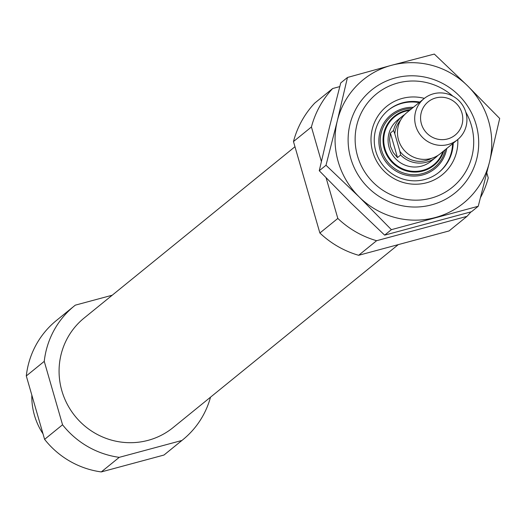<?xml version="1.0" encoding="UTF-8"?>
<svg xmlns="http://www.w3.org/2000/svg" width="526" height="526" viewBox="0 0 526 526"><rect width="100%" height="100%" fill="white"/><g stroke="black" fill="none" stroke-linecap="round" stroke-linejoin="round"><path stroke-width="0.79" d="M339.763 86.612L332.675 88.526L314.726 103.103A92.754 90.518 -129.1 0 0 293.475 141.56L319.874 233.011L337.823 218.435L326.107 177.841M321.373 161.449L311.425 126.976A92.754 90.518 -129.1 0 1 332.675 88.526M470.915 211.899A92.754 90.518 -129.1 0 1 466.996 216.357L376.603 240.711A92.754 90.518 -129.1 0 1 337.823 218.435M486.806 172.916L488.246 177.906A92.754 90.518 -129.1 0 1 480.514 197.559M311.425 126.976L293.475 141.56M466.996 216.357L449.053 230.94L358.653 255.294A92.754 90.518 -129.1 0 1 319.874 233.011M376.603 240.711L358.653 255.294M210.518 397.176A86.126 84.055 -129.1 0 1 182.923 439.651A86.126 84.055 -129.1 0 1 181.917 440.459L119.238 457.344A86.126 84.055 -129.1 0 1 62.548 424.778L44.25 361.362A86.126 84.055 -129.1 0 1 74.304 305.961A86.126 84.055 -129.1 0 1 75.31 305.152L112.222 295.211M398.274 244.623L173.107 427.572A70.556 68.86 -129.1 0 1 61.858 390.792A70.556 68.86 -129.1 0 1 84.121 318.046L294.968 146.734M44.25 361.362L26.3 375.945A86.126 84.055 -129.1 0 1 56.354 320.544L74.304 305.961M181.917 440.459L163.967 455.043A86.126 84.055 -129.1 0 0 164.98 454.234L182.923 439.651M119.238 457.344L101.288 471.927A86.126 84.055 -129.1 0 1 44.605 439.361L62.548 424.778M101.288 471.927L163.967 455.043M26.3 375.945L44.605 439.361M465.806 112.11A60.155 58.708 -129.1 0 1 437.678 195.942A60.155 58.708 -129.1 0 1 357.509 155.926A60.155 58.708 -129.1 0 1 382.165 89.834A60.155 58.708 -129.1 0 1 452.82 96.126M457.791 139.502A44.059 42.994 -129.1 0 1 421.615 183.791A44.059 42.994 -129.1 0 1 372.737 151.823A44.059 42.994 -129.1 0 1 424.37 98.369M453.234 143.203A40.081 39.115 -129.1 0 1 439.019 172.252A40.081 39.115 -129.1 0 1 375.827 151.356A40.081 39.115 -129.1 0 1 388.471 110.033A40.081 39.115 -129.1 0 1 419.814 102.064M388.135 110.309A40.081 39.115 -129.1 0 1 419.137 102.616M452.557 143.749A40.081 39.115 -129.1 0 1 438.684 172.521M437.908 155.433A26.504 25.859 -129.1 0 1 435.725 157.425L430.906 161.344A26.504 25.859 -129.1 0 1 389.122 147.53A26.504 25.859 -129.1 0 1 397.485 120.211L402.305 116.292A26.504 25.859 -129.1 0 1 404.704 114.563M43.001 433.818A66.25 64.659 -129.1 0 1 34.44 415.284A66.25 64.659 -129.1 0 1 31.843 395.144M431.596 158.313A24.939 24.341 -129.1 0 1 399.878 151.343L394.809 133.762A24.939 24.341 -129.1 0 1 400.595 120.152M435.725 157.425A26.504 25.859 -129.1 0 1 400.621 155.045L399.878 151.343M394.809 133.762L393.533 130.487L390.397 133.039L389.529 139.804L390.483 146.425L393.192 152.487L397.485 157.596L400.621 155.045M393.533 130.487A26.504 25.859 -129.1 0 1 402.305 116.292M421.411 123.906A21.421 20.902 -129.1 0 1 446.679 97.961A21.421 20.902 -129.1 0 1 456.93 133.472A21.421 20.902 -129.1 0 1 421.411 123.906M415.744 125.898A26.504 25.859 -129.1 0 1 424.101 98.579A26.504 25.859 -129.1 0 1 460.888 102.84A26.504 25.859 -129.1 0 1 457.528 139.712A26.504 25.859 -129.1 0 1 415.744 125.898M457.528 139.712L440.301 153.71A26.504 25.859 -129.1 0 1 398.517 139.896A26.504 25.859 -129.1 0 1 406.881 112.571L424.101 98.579M390.397 133.039L397.485 157.596M350.73 158.3A66.25 64.659 -129.1 0 1 428.894 78.052A66.25 64.659 -129.1 0 1 460.598 187.887A66.25 64.659 -129.1 0 1 350.73 158.3M435.37 217.508A79.505 77.585 50.9 0 0 489.528 161.909A79.505 77.585 50.9 0 0 467.561 85.817L499.7 118.468L489.528 161.909L478.239 206.264L391.39 229.665L359.251 197.013A79.505 77.585 50.9 0 0 435.37 217.508M391.443 65.316A79.505 77.585 -129.1 0 1 467.561 85.817L434.312 54.073L391.443 65.316A79.505 77.585 50.9 0 0 337.291 120.914A79.505 77.585 50.9 0 0 359.251 197.013L326.002 165.263L337.291 120.914L347.462 77.473L391.443 65.316M347.462 77.473L340.723 82.944L329.44 127.292L319.262 170.74L351.401 203.391L384.651 235.135L471.5 211.735L478.239 206.264M391.39 229.665L384.651 235.135M326.002 165.263L319.262 170.74M446.771 148.457A34.716 33.881 -129.1 0 1 414.948 176.059A34.716 33.881 -129.1 0 1 380.226 150.535A34.716 33.881 -129.1 0 1 413.344 107.317M445.417 149.555A33.473 32.665 -129.1 0 1 414.284 174.717A33.473 32.665 -129.1 0 1 381.554 150.101A33.473 32.665 -129.1 0 1 411.996 108.415M443.78 150.883A31.534 30.778 -129.1 0 1 413.817 172.055A31.534 30.778 -129.1 0 1 384.282 148.871A31.534 30.778 -129.1 0 1 410.359 109.75M442.958 151.547A30.916 30.166 -129.1 0 1 413.41 171.358A30.916 30.166 -129.1 0 1 384.947 148.654A30.916 30.166 -129.1 0 1 409.537 110.414"/></g></svg>
